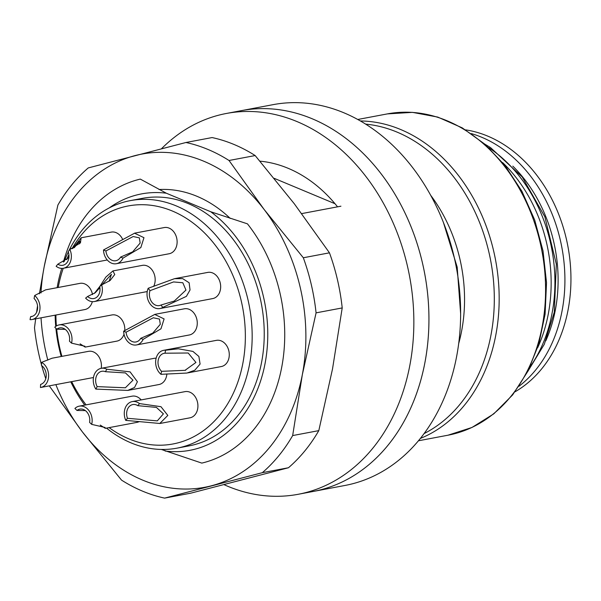 <?xml version="1.0" encoding="UTF-8"?>
<svg xmlns="http://www.w3.org/2000/svg" width="601" height="601" viewBox="0 0 601 601"><rect width="100%" height="100%" fill="white"/><g stroke="black" fill="none" stroke-linecap="round" stroke-linejoin="round"><path stroke-width="0.9" d="M301.71 213.603L340.932 206.196M63.406 262.066A145.322 112.387 79.3 0 1 140.311 179.106L166.312 193.206L210.756 211.762L247.447 223.842A145.322 112.387 79.3 0 1 281.704 367.309A145.322 112.387 79.3 0 1 201.808 463.101L161.353 449.45M166.312 193.206A130.462 100.893 -100.7 0 0 109.217 207.931M298.224 494.285L344.997 485.458A193.762 149.852 -100.7 0 0 456.309 267.257A193.762 149.852 -100.7 0 0 273.117 104.649L241.429 110.629A193.762 149.852 79.3 0 1 424.622 273.237A193.762 149.852 79.3 0 1 313.309 491.438A193.762 149.852 -100.7 0 0 424.899 362.643A193.762 149.852 -100.7 0 0 241.429 110.629L226.337 113.476A193.762 149.852 79.3 0 1 409.814 365.491A193.762 149.852 79.3 0 1 298.224 494.285A193.762 149.852 79.3 0 1 224 484.654M515.049 391.799A138.057 106.768 -100.7 0 0 568.073 309.898A138.057 106.768 -100.7 0 0 465.61 129.869M159.911 308.553A13.32 10.3 -100.7 0 0 162.788 307.404L186.4 296.353L190.036 289.975L189.135 282.763L182.689 278.639L174.538 278.669L148.192 288.285A13.32 10.3 -100.7 0 0 149.243 302.611A13.32 10.3 -100.7 0 0 159.911 308.553L212.716 298.584A13.32 10.3 -100.7 0 0 220.372 283.582A13.32 10.3 -100.7 0 0 207.773 272.403L175.169 278.556M100.254 425.095L105.318 428.34L137.013 422.36A13.32 10.3 -100.7 0 0 139.319 421.541M141.182 399.913A13.32 10.3 -100.7 0 0 132.07 396.179L79.264 406.148A13.32 10.3 -100.7 0 0 74.907 408.47L76.996 410.445A10.292 7.963 79.3 0 1 79.828 409.123A10.292 7.963 79.3 0 1 89.594 422.398L91.675 424.374A13.32 10.3 -100.7 0 0 89.339 411.144A13.32 10.3 -100.7 0 0 79.264 406.148M159.821 423.502L189.976 417.815A13.32 10.3 -100.7 0 0 197.849 407.538A13.32 10.3 -100.7 0 0 192.305 393.61A13.32 10.3 -100.7 0 0 185.033 391.634L132.22 401.603A13.32 10.3 -100.7 0 0 125.752 420.384L159.813 423.472L167.822 415.419L160.97 406.697L139.492 403.579A13.32 10.3 -100.7 0 0 132.22 401.603M116.369 263.711A13.32 10.3 -100.7 0 0 123.002 258.114L140.829 247.582L143.962 237.695L134.579 233.203L103.492 249.963A13.32 10.3 -100.7 0 0 116.369 263.711L169.181 253.742A13.32 10.3 -100.7 0 0 176.829 238.74A13.32 10.3 -100.7 0 0 164.238 227.561L134.571 233.158M80.106 343.862L85.169 347.108L116.872 341.128A13.32 10.3 -100.7 0 0 124.016 334.254M124.745 330.85A13.32 10.3 -100.7 0 0 111.929 314.947L59.116 324.916A13.32 10.3 -100.7 0 0 54.766 327.237L56.847 329.213A10.292 7.963 79.3 0 1 59.679 327.891A10.292 7.963 79.3 0 1 69.446 341.165L71.534 343.141A13.32 10.3 -100.7 0 0 69.198 329.911A13.32 10.3 -100.7 0 0 59.116 324.916M122.431 238.943A13.32 10.3 -100.7 0 0 111.283 232.106L81.127 237.793M32.056 319.522A13.32 10.3 -100.7 0 0 39.914 309.432A13.32 10.3 -100.7 0 0 34.648 295.534L34.077 298.524A10.292 7.963 79.3 0 1 37.51 309.169A10.292 7.963 79.3 0 1 31.492 316.547A10.292 7.963 79.3 0 1 30.621 316.652L30.05 319.649A13.32 10.3 -100.7 0 0 32.056 319.522L84.861 309.553A13.32 10.3 -100.7 0 0 92.321 301.649M92.524 294.588A13.32 10.3 -100.7 0 0 79.925 283.371L45.563 289.862M136.517 344.944A13.32 10.3 -100.7 0 0 143.151 339.347L160.97 328.815L164.103 318.928L154.727 314.436L123.633 331.196A13.32 10.3 -100.7 0 0 136.517 344.944L189.323 334.975A13.32 10.3 -100.7 0 0 196.978 319.972A13.32 10.3 -100.7 0 0 184.379 308.794L154.72 314.391M93.275 377.556A13.32 10.3 -100.7 0 0 93.478 377.518L40.665 387.487A13.32 10.3 -100.7 0 0 48.606 376.256A13.32 10.3 -100.7 0 0 41.604 362.358L52.077 358.219M156.117 358.241A13.32 10.3 -100.7 0 0 154.021 358.354L101.208 368.323A13.32 10.3 -100.7 0 0 95.807 389.095L127.765 390.417L134.549 387.465L137.404 381.725L130.094 371.869L106.805 369.224A13.32 10.3 -100.7 0 0 101.208 368.323A13.32 10.3 -100.7 0 0 88.535 351.337L51.941 358.241M187.895 372.853L221.333 366.542A13.32 10.3 -100.7 0 0 229.176 352.825A13.32 10.3 -100.7 0 0 218.396 340.241A13.32 10.3 -100.7 0 0 216.39 340.361L163.577 350.33A13.32 10.3 -100.7 0 0 155.719 360.427A13.32 10.3 -100.7 0 0 160.985 374.325L186.971 373.041L194.784 370.239L200.088 364.063L198.878 356.461L192.921 351.405L178.392 348.798L165.583 350.21A13.32 10.3 -100.7 0 0 163.577 350.33M127.765 390.425L158.964 384.535A13.32 10.3 -100.7 0 0 166.868 373.95M147.23 291.56A13.32 10.3 -100.7 0 0 147.237 291.56L94.425 301.529A13.32 10.3 -100.7 0 0 101.682 284.904L110.126 280.487L114.776 274.507L112.905 270.968L105.821 277.099L99.811 286.452M153.623 286.459A13.32 10.3 -100.7 0 0 153.195 271.742A13.32 10.3 -100.7 0 0 142.287 265.379L112.898 270.931M63.233 268.286A121.101 93.658 -100.7 0 0 58.417 286.452A121.101 93.658 -100.7 0 0 58.229 287.466M55.901 315.022A121.101 93.658 -100.7 0 0 56.396 325.967M56.674 329.048A121.101 93.658 -100.7 0 0 61.918 356.363M71.654 381.635A121.101 93.658 -100.7 0 0 86.078 404.864M109.134 427.619A121.101 93.658 -100.7 0 0 233.781 392.265A121.101 93.658 -100.7 0 0 199.795 228.508A121.101 93.658 -100.7 0 0 72.007 248.746M68.905 254.614A121.101 93.658 -100.7 0 0 66.598 259.617M57.155 287.669A125.947 97.4 79.3 0 1 57.749 284.341A125.947 97.4 79.3 0 1 61.783 268.392M64.149 261.608A125.947 97.4 79.3 0 1 68.311 251.939M68.987 250.564A125.947 97.4 79.3 0 1 130.282 200.629A125.947 97.4 79.3 0 1 249.355 306.322A125.947 97.4 79.3 0 1 177.01 448.151A125.947 97.4 79.3 0 1 106.535 428.115M84.726 405.119A125.947 97.4 79.3 0 1 70.768 381.8M61.234 356.491A125.947 97.4 79.3 0 1 55.901 328.311M55.728 326.418A125.947 97.4 79.3 0 1 55.142 315.164M177.01 448.151L189.075 445.874A125.947 97.4 -100.7 0 0 261.427 304.046A125.947 97.4 -100.7 0 0 142.354 198.353L130.282 200.629M165.117 451.02A130.462 100.893 -100.7 0 0 265.049 363.59A130.462 100.893 -100.7 0 0 210.756 211.762M335.005 203.724L274.214 178.332M99.758 286.527L94.319 293.453M101.682 284.904L99.691 286.549A10.292 7.963 79.3 0 1 93.861 298.554A10.292 7.963 79.3 0 1 87.611 296.496L85.62 298.141A13.32 10.3 -100.7 0 0 94.425 301.529M109.142 281.253L111.44 274.304L101.862 284.859M99.886 287.661L95.311 292.687L87.611 296.496M95.807 389.095L97.174 386.623A10.292 7.963 79.3 0 1 101.772 371.298A10.292 7.963 79.3 0 1 105.438 371.696L106.805 369.224M97.174 386.623L125.384 387.78L132.986 380.178L125.481 372.928L105.438 371.696M160.985 374.325L161.556 371.328A10.292 7.963 79.3 0 1 158.123 360.69A10.292 7.963 79.3 0 1 164.141 353.305A10.292 7.963 79.3 0 1 165.012 353.208L165.583 350.21M161.556 371.328L185.033 370.329L195.941 362.456L188.181 352.997L165.012 353.208M41.604 362.358L41.461 365.483A10.292 7.963 79.3 0 1 46.239 375.933A10.292 7.963 79.3 0 1 40.605 384.392L40.462 387.517A13.32 10.3 -100.7 0 0 40.665 387.487M143.151 339.347L140.724 338.333A10.292 7.963 79.3 0 1 135.954 341.969A10.292 7.963 79.3 0 1 126.06 332.21L123.633 331.196M140.724 338.333L152.827 333.067L160.309 324.27L159.475 319.071L153.293 317.771L126.06 332.21M34.648 295.534L45.601 289.855M32.514 316.261L30.621 316.652M69.881 249.468L68.176 251.556A10.292 7.963 79.3 0 1 62.85 265.281A10.292 7.963 79.3 0 1 57.846 264.192L56.141 266.281A13.32 10.3 -100.7 0 0 63.413 268.256A13.32 10.3 -100.7 0 0 69.881 249.468L80.451 242.827L81.135 237.831L72.819 248.408M68.995 256.034L67.057 259.144M79.535 243.848L79.753 241.159L74.178 247.762M68.98 256.74L67.898 258.182L57.846 264.192M85.169 347.108L84.899 346.229L71.534 343.141M56.847 329.213L65.216 329.356M123.002 258.114L120.583 257.1A10.292 7.963 79.3 0 1 115.813 260.736A10.292 7.963 79.3 0 1 105.911 250.97L103.492 249.963M120.583 257.1L132.678 251.834L140.161 243.037L139.334 237.838L133.144 236.539L105.911 250.97M125.752 420.384L127.457 418.296A10.292 7.963 79.3 0 1 132.783 404.578A10.292 7.963 79.3 0 1 137.787 405.667L139.492 403.579M127.457 418.296L157.312 420.873L163.404 413.856L156.425 407.41L137.787 405.667M105.318 428.34L105.04 427.461L91.675 424.374M76.996 410.445L85.365 410.588M162.788 307.404L160.978 305.023A10.292 7.963 79.3 0 1 159.348 305.578A10.292 7.963 79.3 0 1 151.317 301.349A10.292 7.963 79.3 0 1 150.002 290.659L148.192 288.285M160.978 305.023L174.245 301.078L185.957 290.08L182.824 282.755L173.554 281.937L150.002 290.659M164.621 498.116L190.757 493.181L288.465 467.743L262.329 472.679L164.621 498.116A181.652 140.484 79.3 0 1 121.537 480.124L82.367 431.871L49.267 385.865M45.781 378.728A181.652 140.484 79.3 0 1 41.732 365.671M41.492 364.815A181.652 140.484 79.3 0 1 34.49 327.748L35.669 318.838M39.411 293.799L44.173 266.776L57.899 205.046A181.652 140.484 79.3 0 1 88.234 167.934L185.942 142.497L212.078 137.561A181.652 140.484 79.3 0 1 255.162 155.554L229.026 160.49L264.155 209.509L303.325 257.761L329.461 252.826A181.652 140.484 79.3 0 1 342.209 307.93L316.073 312.858L302.348 374.596L292.664 435.567L318.8 430.632A181.652 140.484 79.3 0 1 288.465 467.743M185.942 142.497A181.652 140.484 79.3 0 1 229.026 160.49M303.325 257.761A181.652 140.484 79.3 0 1 316.073 312.858M292.664 435.567A181.652 140.484 79.3 0 1 262.329 472.679M318.8 430.632L332.526 368.901L342.209 307.93M329.461 252.826L294.332 203.807L255.162 155.554M36.586 312.287L37.54 305.811M40.966 292.995A169.542 131.123 79.3 0 1 44.173 266.776A169.542 131.123 79.3 0 1 135.067 155.599A169.542 131.123 79.3 0 1 264.155 209.509A169.542 131.123 79.3 0 1 302.348 374.596A169.542 131.123 79.3 0 1 211.454 485.773A169.542 131.123 79.3 0 1 82.367 431.871A169.542 131.123 79.3 0 1 55.863 384.617M47.832 360.134A169.542 131.123 79.3 0 1 41.033 317.831M159.002 189.525A132.205 102.245 79.3 0 1 230.236 218.426M337.559 206.834A144.112 111.448 -100.7 0 0 259.933 161.158M161.466 148.763A193.762 149.852 79.3 0 1 226.337 113.476M430.707 195.333A140.183 108.413 79.3 0 1 458.683 343.562M424.073 433.591A161.361 124.79 -100.7 0 0 490.709 260.766A161.361 124.79 -100.7 0 0 365.656 124.122M471.319 133.595A138.057 106.768 79.3 0 1 561.837 247.334A138.057 106.768 79.3 0 1 519.016 386.248M545.791 340.835A133.212 103.019 -100.7 0 0 512.826 166.139M418.416 440.788L448.015 435.199A163.487 126.435 -100.7 0 0 541.937 251.09A163.487 126.435 -100.7 0 0 387.367 113.897L357.768 119.479M360.397 120.959A163.487 126.435 79.3 0 1 495.524 259.857A163.487 126.435 79.3 0 1 420.324 438.452M530.059 366.828A139.267 107.707 -100.7 0 0 552.018 313.489A139.267 107.707 -100.7 0 0 488.688 147.651M502.639 162.586A139.267 107.707 79.3 0 1 537.61 347.836M460.629 313.654L457.181 267.092L443.418 222.475M448.015 435.199L471.95 427.476L493.767 413.864L512.638 394.91L527.836 371.335L538.797 344.065L545.099 314.128L546.527 282.665L543.019 250.895L534.71 220.034L521.916 191.261L505.125 165.681L484.977 144.27L462.237 127.863L437.753 117.082L412.466 112.364L387.367 113.897M185.025 370.314L185.724 370.186M107.263 259.978L63.413 268.256M484.834 144.142L490.581 147.636L522.171 176.904L544.867 216.796L556.323 264.155L554.295 312.144L544.311 344.275L527.746 371.508"/></g></svg>
